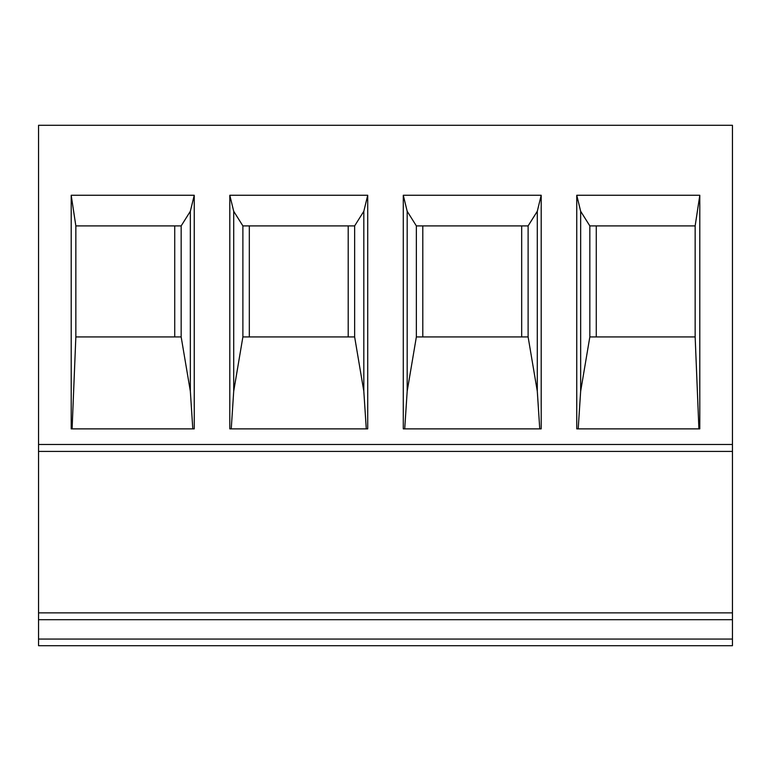 <?xml version="1.0" encoding="UTF-8"?>
<svg xmlns="http://www.w3.org/2000/svg" width="771" height="771" viewBox="0 0 771 771"><rect width="100%" height="100%" fill="white"/><g stroke="black" fill="none" stroke-linecap="round" stroke-linejoin="round"><path stroke-width="1.16" d="M71.202 195.256L71.202 428.869L194.244 428.869L194.244 195.256L71.202 195.256L75.847 225.903L75.847 336.927L181.166 336.927L190.341 391.244L192.808 428.869M589.834 225.903L589.834 336.927L580.659 391.244L580.659 211.283L589.834 225.903L695.153 225.903L695.153 336.927L698.902 428.869M589.834 336.927L695.153 336.927M580.659 391.244L578.192 428.869M695.153 225.903L699.798 195.256L699.798 428.869L576.756 428.869L576.756 195.256L580.659 211.283M38.55 612.868L38.55 451.421L732.45 451.421L732.45 612.868L38.55 612.868L38.55 645.712L732.45 645.712L732.45 619.691L38.55 619.691M194.244 195.256L190.341 211.283L181.166 225.903L75.847 225.903M190.341 391.244L190.341 211.283M242.884 336.927L233.709 391.244L233.709 211.283L242.884 225.903L242.884 336.927L354.641 336.927L363.816 391.244L366.283 428.869M174.728 336.927L174.728 225.903M38.55 444.481L732.45 444.481L732.45 125.287L38.55 125.287L38.55 451.421M732.45 444.481L732.45 451.421M732.45 619.691L732.45 612.868M242.884 225.903L354.641 225.903L363.816 211.283L367.719 195.256L367.719 428.869L229.806 428.869L229.806 195.256L233.709 211.283M363.816 391.244L363.816 211.283M249.322 225.903L249.322 336.927M596.272 225.903L596.272 336.927M699.798 195.256L576.756 195.256M416.359 225.903L528.116 225.903L537.291 211.283L541.194 195.256L403.281 195.256L407.184 211.283L416.359 225.903L416.359 336.927L528.116 336.927L537.291 391.244L539.758 428.869M416.359 336.927L407.184 391.244L404.717 428.869M537.291 391.244L537.291 211.283M541.194 195.256L541.194 428.869L403.281 428.869L403.281 195.256M348.203 336.927L348.203 225.903M521.678 336.927L521.678 225.903M422.797 225.903L422.797 336.927M407.184 391.244L407.184 211.283M233.709 391.244L231.242 428.869M367.719 195.256L229.806 195.256M75.847 336.927L72.098 428.869M38.55 639.072L732.45 639.072M528.116 336.927L528.116 225.903M354.641 336.927L354.641 225.903M181.166 336.927L181.166 225.903"/></g></svg>
